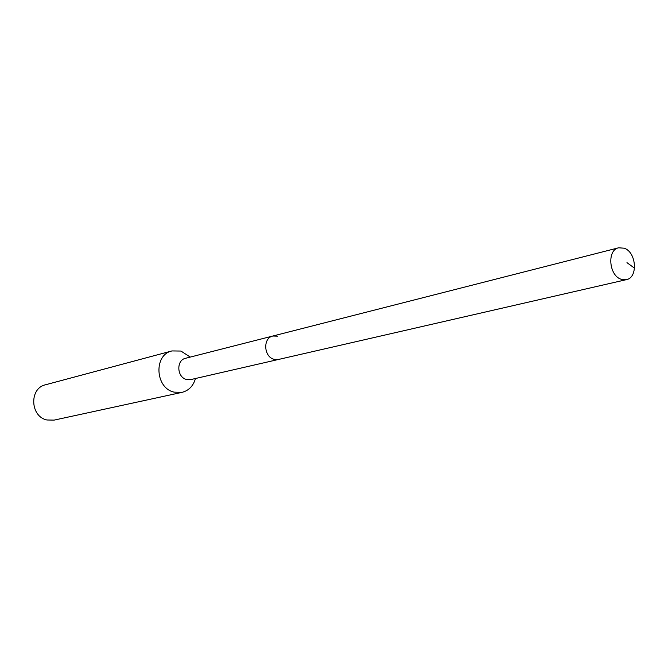 <?xml version="1.0" encoding="UTF-8"?>
<svg xmlns="http://www.w3.org/2000/svg" width="668" height="668" viewBox="0 0 668 668"><rect width="100%" height="100%" fill="white"/><g stroke="black" fill="none" stroke-linecap="round" stroke-linejoin="round"><path stroke-width="1" d="M621.106 279.249C608.865 275.508 606.895 249.916 618.643 247.795L624.221 248.204C636.479 252.145 638.257 277.729 626.367 279.658L621.106 279.249M626.367 279.658L190.739 379.591L186.531 379.482C176.82 377.336 176.068 360.127 185.579 358.282L272.836 336.021C262.741 337.958 263.693 356.862 274.039 359.3L278.514 359.459L274.039 359.3C263.693 356.862 262.741 337.958 272.836 336.021L277.596 336.154M195.448 378.514C193.311 385.962 188.827 390.58 181.988 392.366L174.014 392.124C155.11 388.066 153.515 354.708 171.952 350.934L180.936 351.051L190.263 357.088M171.952 350.934L45.558 384.768C29.033 388.217 30.135 416.69 46.977 419.988L54.116 420.114L181.988 392.366M626.968 262.649L634.558 268.194M272.836 336.021L618.643 247.795"/></g></svg>
